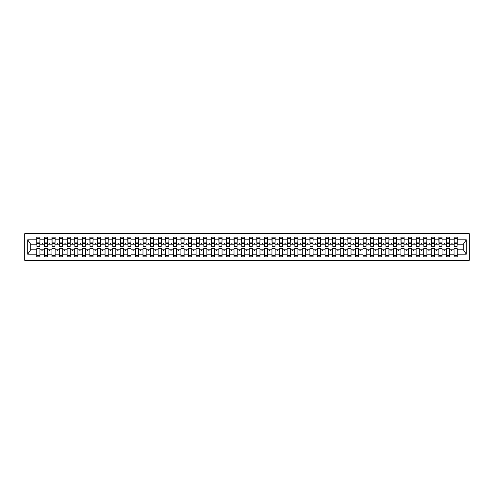 <?xml version="1.0" encoding="UTF-8"?>
<svg xmlns="http://www.w3.org/2000/svg" width="494" height="494" viewBox="0 0 494 494"><rect width="100%" height="100%" fill="white"/><g stroke="black" fill="none" stroke-linecap="round" stroke-linejoin="round"><path stroke-width="0.74" d="M24.7 260.276L469.3 260.276L469.3 233.724L24.7 233.724L24.7 260.276M457.086 245.333L457.234 244.19L463.384 244.19L466.293 239.812L466.293 254.188L457.234 254.188L457.234 248.667L454.048 248.667L454.048 249.81L449.651 249.81L449.651 248.667L446.465 248.667L446.465 249.81L442.062 249.81L442.062 248.667L438.876 248.667L438.876 249.81L434.473 249.81L434.473 248.667L431.287 248.667L431.287 249.81L426.89 249.81L426.89 248.667L423.704 248.667L423.704 249.81L419.301 249.81L419.301 248.667L416.115 248.667L416.115 249.81L411.712 249.81L411.712 248.667L408.526 248.667L408.526 249.81L404.129 249.81L404.129 248.667L400.943 248.667L400.943 249.81L396.54 249.81L396.54 248.667L393.354 248.667L393.354 249.81L388.951 249.81L388.951 248.667L385.765 248.667L385.765 249.81L381.368 249.81L381.368 248.667L378.182 248.667L378.182 249.81L373.779 249.81L373.779 248.667L370.593 248.667L370.593 249.81L366.19 249.81L366.19 248.667L363.004 248.667L363.004 249.81L358.607 249.81L358.607 248.667L355.421 248.667L355.421 249.81L351.018 249.81L351.018 248.667L347.832 248.667L347.832 249.81L343.429 249.81L343.429 248.667L340.243 248.667L340.243 249.81L335.846 249.81L335.846 248.667L332.66 248.667L332.66 249.81L328.257 249.81L328.257 248.667L325.071 248.667L325.071 249.81L320.668 249.81L320.668 248.667L317.481 248.667L317.481 249.81L313.085 249.81L313.085 248.667L309.899 248.667L309.899 249.81L305.496 249.81L305.496 248.667L302.309 248.667L302.309 249.81L297.907 249.81L297.907 248.667L294.72 248.667L294.72 249.81L290.324 249.81L290.324 248.667L287.138 248.667L287.138 249.81L282.735 249.81L282.735 248.667L279.548 248.667L279.548 249.81L275.146 249.81L275.146 248.667L271.959 248.667L271.959 249.81L267.563 249.81L267.563 248.667L264.376 248.667L264.376 249.81L259.974 249.81L259.974 248.667L256.787 248.667L256.787 249.81L252.385 249.81L252.385 248.667L249.198 248.667L249.198 249.81L244.802 249.81L244.802 248.667L241.615 248.667L241.615 249.81L237.213 249.81L237.213 248.667L234.026 248.667L234.026 249.81L229.624 249.81L229.624 248.667L226.437 248.667L226.437 249.81L222.041 249.81L222.041 248.667L218.854 248.667L218.854 249.81L214.452 249.81L214.452 248.667L211.265 248.667L211.265 249.81L206.863 249.81L206.863 248.667L203.676 248.667L203.676 249.81L199.28 249.81L199.28 248.667L196.093 248.667L196.093 249.81L191.691 249.81L191.691 248.667L188.504 248.667L188.504 249.81L184.101 249.81L184.101 248.667L180.915 248.667L180.915 249.81L176.519 249.81L176.519 248.667L173.332 248.667L173.332 249.81L168.929 249.81L168.929 248.667L165.743 248.667L165.743 249.81L161.34 249.81L161.34 248.667L158.154 248.667L158.154 249.81L153.758 249.81L153.758 248.667L150.571 248.667L150.571 249.81L146.168 249.81L146.168 248.667L142.982 248.667L142.982 249.81L138.579 249.81L138.579 248.667L135.393 248.667L135.393 249.81L130.996 249.81L130.996 248.667L127.81 248.667L127.81 249.81L123.407 249.81L123.407 248.667L120.221 248.667L120.221 249.81L115.818 249.81L115.818 248.667L112.632 248.667L112.632 249.81L108.235 249.81L108.235 248.667L105.049 248.667L105.049 249.81L100.646 249.81L100.646 248.667L97.46 248.667L97.46 249.81L93.057 249.81L93.057 248.667L89.871 248.667L89.871 249.81L85.474 249.81L85.474 248.667L82.288 248.667L82.288 249.81L77.885 249.81L77.885 248.667L74.699 248.667L74.699 249.81L70.296 249.81L70.296 248.667L67.11 248.667L67.11 249.81L62.713 249.81L62.713 248.667L59.527 248.667L59.527 249.81L55.124 249.81L55.124 248.667L51.938 248.667L51.938 249.81L47.535 249.81L47.535 248.667L44.349 248.667L44.349 249.81L39.952 249.81L39.952 256.861L36.766 256.861L36.766 249.81L30.616 249.81L27.707 254.188L27.707 239.812L30.616 244.19L36.766 244.19L36.766 239.812L27.707 239.812M457.234 254.188L457.234 256.861L454.048 256.861L454.048 249.81M457.234 244.19L457.234 237.139L454.048 237.139L454.048 239.812L449.651 239.812L449.497 245.333M454.202 245.333L454.048 239.812M454.048 254.188L449.651 254.188L449.651 256.861L446.465 256.861L446.465 249.81M449.651 239.812L449.651 237.139L446.465 237.139L446.465 239.812L442.062 239.812L441.914 245.333M446.613 245.333L446.465 239.812M446.465 254.188L442.062 254.188L442.062 256.861L438.876 256.861L438.876 249.81M442.062 239.812L442.062 237.139L438.876 237.139L438.876 239.812L434.473 239.812L434.325 245.333M439.03 245.333L438.876 239.812M438.876 254.188L434.473 254.188L434.473 256.861L431.287 256.861L431.287 249.81M434.473 239.812L434.473 237.139L431.287 237.139L431.287 239.812L426.89 239.812L426.736 245.333M431.441 245.333L431.287 239.812M431.287 254.188L426.89 254.188L426.89 256.861L423.704 256.861L423.704 249.81M426.89 239.812L426.89 237.139L423.704 237.139L423.704 239.812L419.301 239.812L419.147 245.333M423.852 245.333L423.704 239.812M423.704 254.188L419.301 254.188L419.301 256.861L416.115 256.861L416.115 249.81M419.301 239.812L419.301 237.139L416.115 237.139L416.115 239.812L411.712 239.812L411.564 245.333M416.269 245.333L416.115 239.812M416.115 254.188L411.712 254.188L411.712 256.861L408.526 256.861L408.526 249.81M411.712 239.812L411.712 237.139L408.526 237.139L408.526 239.812L404.129 239.812L403.975 245.333M408.68 245.333L408.526 239.812M408.526 254.188L404.129 254.188L404.129 256.861L400.943 256.861L400.943 249.81M404.129 239.812L404.129 237.139L400.943 237.139L400.943 239.812L396.54 239.812L396.386 245.333M401.091 245.333L400.943 239.812M400.943 254.188L396.54 254.188L396.54 256.861L393.354 256.861L393.354 249.81M396.54 239.812L396.54 237.139L393.354 237.139L393.354 239.812L388.951 239.812L388.803 245.333M393.508 245.333L393.354 239.812M393.354 254.188L388.951 254.188L388.951 256.861L385.765 256.861L385.765 249.81M388.951 239.812L388.951 237.139L385.765 237.139L385.765 239.812L381.368 239.812L381.214 245.333M385.919 245.333L385.765 239.812M385.765 254.188L381.368 254.188L381.368 256.861L378.182 256.861L378.182 249.81M381.368 239.812L381.368 237.139L378.182 237.139L378.182 239.812L373.779 239.812L373.625 245.333M378.33 245.333L378.182 239.812M378.182 254.188L373.779 254.188L373.779 256.861L370.593 256.861L370.593 249.81M373.779 239.812L373.779 237.139L370.593 237.139L370.593 239.812L366.19 239.812L366.042 245.333M370.747 245.333L370.593 239.812M370.593 254.188L366.19 254.188L366.19 256.861L363.004 256.861L363.004 249.81M366.19 239.812L366.19 237.139L363.004 237.139L363.004 239.812L358.607 239.812L358.453 245.333M363.158 245.333L363.004 239.812M363.004 254.188L358.607 254.188L358.607 256.861L355.421 256.861L355.421 249.81M358.607 239.812L358.607 237.139L355.421 237.139L355.421 239.812L351.018 239.812L350.864 245.333M355.569 245.333L355.421 239.812M355.421 254.188L351.018 254.188L351.018 256.861L347.832 256.861L347.832 249.81M351.018 239.812L351.018 237.139L347.832 237.139L347.832 239.812L343.429 239.812L343.281 245.333M347.986 245.333L347.832 239.812M347.832 254.188L343.429 254.188L343.429 256.861L340.243 256.861L340.243 249.81M343.429 239.812L343.429 237.139L340.243 237.139L340.243 239.812L335.846 239.812L335.692 245.333M340.397 245.333L340.243 239.812M340.243 254.188L335.846 254.188L335.846 256.861L332.66 256.861L332.66 249.81M335.846 239.812L335.846 237.139L332.66 237.139L332.66 239.812L328.257 239.812L328.102 245.333M332.808 245.333L332.66 239.812M332.66 254.188L328.257 254.188L328.257 256.861L325.071 256.861L325.071 249.81M328.257 239.812L328.257 237.139L325.071 237.139L325.071 239.812L320.668 239.812L320.52 245.333M325.225 245.333L325.071 239.812M325.071 254.188L320.668 254.188L320.668 256.861L317.481 256.861L317.481 249.81M320.668 239.812L320.668 237.139L317.481 237.139L317.481 239.812L313.085 239.812L312.93 245.333M317.636 245.333L317.481 239.812M317.481 254.188L313.085 254.188L313.085 256.861L309.899 256.861L309.899 249.81M313.085 239.812L313.085 237.139L309.899 237.139L309.899 239.812L305.496 239.812L305.341 245.333M310.047 245.333L309.899 239.812M309.899 254.188L305.496 254.188L305.496 256.861L302.309 256.861L302.309 249.81M305.496 239.812L305.496 237.139L302.309 237.139L302.309 239.812L297.907 239.812L297.759 245.333M302.464 245.333L302.309 239.812M302.309 254.188L297.907 254.188L297.907 256.861L294.72 256.861L294.72 249.81M297.907 239.812L297.907 237.139L294.72 237.139L294.72 239.812L290.324 239.812L290.169 245.333M294.875 245.333L294.72 239.812M294.72 254.188L290.324 254.188L290.324 256.861L287.138 256.861L287.138 249.81M290.324 239.812L290.324 237.139L287.138 237.139L287.138 239.812L282.735 239.812L282.58 245.333M287.286 245.333L287.138 239.812M287.138 254.188L282.735 254.188L282.735 256.861L279.548 256.861L279.548 249.81M282.735 239.812L282.735 237.139L279.548 237.139L279.548 239.812L275.146 239.812L274.997 245.333M279.703 245.333L279.548 239.812M279.548 254.188L275.146 254.188L275.146 256.861L271.959 256.861L271.959 249.81M275.146 239.812L275.146 237.139L271.959 237.139L271.959 239.812L267.563 239.812L267.408 245.333M272.114 245.333L271.959 239.812M271.959 254.188L267.563 254.188L267.563 256.861L264.376 256.861L264.376 249.81M267.563 239.812L267.563 237.139L264.376 237.139L264.376 239.812L259.974 239.812L259.819 245.333M264.525 245.333L264.376 239.812M264.376 254.188L259.974 254.188L259.974 256.861L256.787 256.861L256.787 249.81M259.974 239.812L259.974 237.139L256.787 237.139L256.787 239.812L252.385 239.812L252.236 245.333M256.942 245.333L256.787 239.812M256.787 254.188L252.385 254.188L252.385 256.861L249.198 256.861L249.198 249.81M252.385 239.812L252.385 237.139L249.198 237.139L249.198 239.812L244.802 239.812L244.647 245.333M249.353 245.333L249.198 239.812M249.198 254.188L244.802 254.188L244.802 256.861L241.615 256.861L241.615 249.81M244.802 239.812L244.802 237.139L241.615 237.139L241.615 239.812L237.213 239.812L237.058 245.333M241.764 245.333L241.615 239.812M241.615 254.188L237.213 254.188L237.213 256.861L234.026 256.861L234.026 249.81M237.213 239.812L237.213 237.139L234.026 237.139L234.026 239.812L229.624 239.812L229.475 245.333M234.181 245.333L234.026 239.812M234.026 254.188L229.624 254.188L229.624 256.861L226.437 256.861L226.437 249.81M229.624 239.812L229.624 237.139L226.437 237.139L226.437 239.812L222.041 239.812L221.886 245.333M226.592 245.333L226.437 239.812M226.437 254.188L222.041 254.188L222.041 256.861L218.854 256.861L218.854 249.81M222.041 239.812L222.041 237.139L218.854 237.139L218.854 239.812L214.452 239.812L214.297 245.333M219.003 245.333L218.854 239.812M218.854 254.188L214.452 254.188L214.452 256.861L211.265 256.861L211.265 249.81M214.452 239.812L214.452 237.139L211.265 237.139L211.265 239.812L206.863 239.812L206.714 245.333M211.42 245.333L211.265 239.812M211.265 254.188L206.863 254.188L206.863 256.861L203.676 256.861L203.676 249.81M206.863 239.812L206.863 237.139L203.676 237.139L203.676 239.812L199.28 239.812L199.125 245.333M203.831 245.333L203.676 239.812M203.676 254.188L199.28 254.188L199.28 256.861L196.093 256.861L196.093 249.81M199.28 239.812L199.28 237.139L196.093 237.139L196.093 239.812L191.691 239.812L191.536 245.333M196.242 245.333L196.093 239.812M196.093 254.188L191.691 254.188L191.691 256.861L188.504 256.861L188.504 249.81M191.691 239.812L191.691 237.139L188.504 237.139L188.504 239.812L184.101 239.812L183.953 245.333M188.659 245.333L188.504 239.812M188.504 254.188L184.101 254.188L184.101 256.861L180.915 256.861L180.915 249.81M184.101 239.812L184.101 237.139L180.915 237.139L180.915 239.812L176.519 239.812L176.364 245.333M181.07 245.333L180.915 239.812M180.915 254.188L176.519 254.188L176.519 256.861L173.332 256.861L173.332 249.81M176.519 239.812L176.519 237.139L173.332 237.139L173.332 239.812L168.929 239.812L168.775 245.333M173.48 245.333L173.332 239.812M173.332 254.188L168.929 254.188L168.929 256.861L165.743 256.861L165.743 249.81M168.929 239.812L168.929 237.139L165.743 237.139L165.743 239.812L161.34 239.812L161.192 245.333M165.898 245.333L165.743 239.812M165.743 254.188L161.34 254.188L161.34 256.861L158.154 256.861L158.154 249.81M161.34 239.812L161.34 237.139L158.154 237.139L158.154 239.812L153.758 239.812L153.603 245.333M158.308 245.333L158.154 239.812M158.154 254.188L153.758 254.188L153.758 256.861L150.571 256.861L150.571 249.81M153.758 239.812L153.758 237.139L150.571 237.139L150.571 239.812L146.168 239.812L146.014 245.333M150.719 245.333L150.571 239.812M150.571 254.188L146.168 254.188L146.168 256.861L142.982 256.861L142.982 249.81M146.168 239.812L146.168 237.139L142.982 237.139L142.982 239.812L138.579 239.812L138.431 245.333M143.137 245.333L142.982 239.812M142.982 254.188L138.579 254.188L138.579 256.861L135.393 256.861L135.393 249.81M138.579 239.812L138.579 237.139L135.393 237.139L135.393 239.812L130.996 239.812L130.842 245.333M135.547 245.333L135.393 239.812M135.393 254.188L130.996 254.188L130.996 256.861L127.81 256.861L127.81 249.81M130.996 239.812L130.996 237.139L127.81 237.139L127.81 239.812L123.407 239.812L123.253 245.333M127.958 245.333L127.81 239.812M127.81 254.188L123.407 254.188L123.407 256.861L120.221 256.861L120.221 249.81M123.407 239.812L123.407 237.139L120.221 237.139L120.221 239.812L115.818 239.812L115.67 245.333M120.375 245.333L120.221 239.812M120.221 254.188L115.818 254.188L115.818 256.861L112.632 256.861L112.632 249.81M115.818 239.812L115.818 237.139L112.632 237.139L112.632 239.812L108.235 239.812L108.081 245.333M112.786 245.333L112.632 239.812M112.632 254.188L108.235 254.188L108.235 256.861L105.049 256.861L105.049 249.81M108.235 239.812L108.235 237.139L105.049 237.139L105.049 239.812L100.646 239.812L100.492 245.333M105.197 245.333L105.049 239.812M105.049 254.188L100.646 254.188L100.646 256.861L97.46 256.861L97.46 249.81M100.646 239.812L100.646 237.139L97.46 237.139L97.46 239.812L93.057 239.812L92.909 245.333M97.614 245.333L97.46 239.812M97.46 254.188L93.057 254.188L93.057 256.861L89.871 256.861L89.871 249.81M93.057 239.812L93.057 237.139L89.871 237.139L89.871 239.812L85.474 239.812L85.32 245.333M90.025 245.333L89.871 239.812M89.871 254.188L85.474 254.188L85.474 256.861L82.288 256.861L82.288 249.81M85.474 239.812L85.474 237.139L82.288 237.139L82.288 239.812L77.885 239.812L77.731 245.333M82.436 245.333L82.288 239.812M82.288 254.188L77.885 254.188L77.885 256.861L74.699 256.861L74.699 249.81M77.885 239.812L77.885 237.139L74.699 237.139L74.699 239.812L70.296 239.812L70.148 245.333M74.853 245.333L74.699 239.812M74.699 254.188L70.296 254.188L70.296 256.861L67.11 256.861L67.11 249.81M70.296 239.812L70.296 237.139L67.11 237.139L67.11 239.812L62.713 239.812L62.559 245.333M67.264 245.333L67.11 239.812M67.11 254.188L62.713 254.188L62.713 256.861L59.527 256.861L59.527 249.81M62.713 239.812L62.713 237.139L59.527 237.139L59.527 239.812L55.124 239.812L54.97 245.333M59.675 245.333L59.527 239.812M59.527 254.188L55.124 254.188L55.124 256.861L51.938 256.861L51.938 249.81M55.124 239.812L55.124 237.139L51.938 237.139L51.938 239.812L47.535 239.812L47.387 245.333M52.086 245.333L51.938 239.812M51.938 254.188L47.535 254.188L47.535 256.861L44.349 256.861L44.349 249.81M47.535 239.812L47.535 237.139L44.349 237.139L44.349 239.812L39.952 239.812L39.952 237.139L36.766 237.139L36.766 239.812M44.503 245.333L44.349 239.812M39.952 249.81L39.952 248.667L36.766 248.667L36.766 249.81M36.766 244.19L36.914 245.333M449.651 254.188L449.651 249.81M442.062 254.188L442.062 249.81M434.473 254.188L434.473 249.81M426.89 254.188L426.89 249.81M419.301 254.188L419.301 249.81M411.712 254.188L411.712 249.81M404.129 254.188L404.129 249.81M396.54 254.188L396.54 249.81M388.951 254.188L388.951 249.81M381.368 254.188L381.368 249.81M373.779 254.188L373.779 249.81M366.19 254.188L366.19 249.81M358.607 254.188L358.607 249.81M351.018 254.188L351.018 249.81M343.429 254.188L343.429 249.81M335.846 254.188L335.846 249.81M328.257 254.188L328.257 249.81M320.668 254.188L320.668 249.81M313.085 254.188L313.085 249.81M305.496 254.188L305.496 249.81M297.907 254.188L297.907 249.81M290.324 254.188L290.324 249.81M282.735 254.188L282.735 249.81M275.146 254.188L275.146 249.81M267.563 254.188L267.563 249.81M259.974 254.188L259.974 249.81M252.385 254.188L252.385 249.81M244.802 254.188L244.802 249.81M237.213 254.188L237.213 249.81M229.624 254.188L229.624 249.81M222.041 254.188L222.041 249.81M214.452 254.188L214.452 249.81M206.863 254.188L206.863 249.81M199.28 254.188L199.28 249.81M191.691 254.188L191.691 249.81M184.101 254.188L184.101 249.81M176.519 254.188L176.519 249.81M168.929 254.188L168.929 249.81M161.34 254.188L161.34 249.81M153.758 254.188L153.758 249.81M146.168 254.188L146.168 249.81M138.579 254.188L138.579 249.81M130.996 254.188L130.996 249.81M123.407 254.188L123.407 249.81M115.818 254.188L115.818 249.81M108.235 254.188L108.235 249.81M100.646 254.188L100.646 249.81M93.057 254.188L93.057 249.81M85.474 254.188L85.474 249.81M77.885 254.188L77.885 249.81M70.296 254.188L70.296 249.81M62.713 254.188L62.713 249.81M55.124 254.188L55.124 249.81M47.535 254.188L47.535 249.81M466.293 239.812L457.234 239.812M44.349 254.188L39.952 254.188M36.766 254.188L27.707 254.188M451.386 244.19L452.313 244.19L452.041 243.437L451.386 244.19L449.651 244.19M454.048 244.19L452.313 244.19M451.386 249.81L451.658 250.563L452.313 249.81M443.797 244.19L444.73 244.19L444.452 243.437L443.797 244.19L442.062 244.19M446.465 244.19L444.73 244.19M443.797 249.81L444.075 250.563L444.73 249.81M436.208 244.19L437.141 244.19L436.863 243.437L436.208 244.19L434.473 244.19M438.876 244.19L437.141 244.19M436.208 249.81L436.486 250.563L437.141 249.81M428.625 244.19L429.552 244.19L429.28 243.437L428.625 244.19L426.89 244.19M431.287 244.19L429.552 244.19M428.625 249.81L428.897 250.563L429.552 249.81M421.036 244.19L421.969 244.19L421.691 243.437L421.036 244.19L419.301 244.19M423.704 244.19L421.969 244.19M421.036 249.81L421.314 250.563L421.969 249.81M413.447 244.19L414.38 244.19L414.102 243.437L413.447 244.19L411.712 244.19M416.115 244.19L414.38 244.19M413.447 249.81L413.725 250.563L414.38 249.81M405.864 244.19L406.79 244.19L406.519 243.437L405.864 244.19L404.129 244.19M408.526 244.19L406.79 244.19M405.864 249.81L406.136 250.563L406.79 249.81M398.275 244.19L399.208 244.19L398.93 243.437L398.275 244.19L396.54 244.19M400.943 244.19L399.208 244.19M398.275 249.81L398.553 250.563L399.208 249.81M390.686 244.19L391.619 244.19L391.341 243.437L390.686 244.19L388.951 244.19M393.354 244.19L391.619 244.19M390.686 249.81L390.964 250.563L391.619 249.81M383.103 244.19L384.029 244.19L383.758 243.437L383.103 244.19L381.368 244.19M385.765 244.19L384.029 244.19M383.103 249.81L383.375 250.563L384.029 249.81M375.514 244.19L376.447 244.19L376.169 243.437L375.514 244.19L373.779 244.19M378.182 244.19L376.447 244.19M375.514 249.81L375.792 250.563L376.447 249.81M367.925 244.19L368.857 244.19L368.58 243.437L367.925 244.19L366.19 244.19M370.593 244.19L368.857 244.19M367.925 249.81L368.203 250.563L368.857 249.81M360.342 244.19L361.268 244.19L360.997 243.437L360.342 244.19L358.607 244.19M363.004 244.19L361.268 244.19M360.342 249.81L360.614 250.563L361.268 249.81M352.753 244.19L353.685 244.19L353.408 243.437L352.753 244.19L351.018 244.19M355.421 244.19L353.685 244.19M352.753 249.81L353.031 250.563L353.685 249.81M345.164 244.19L346.096 244.19L345.819 243.437L345.164 244.19L343.429 244.19M347.832 244.19L346.096 244.19M345.164 249.81L345.442 250.563L346.096 249.81M337.581 244.19L338.507 244.19L338.236 243.437L337.581 244.19L335.846 244.19M340.243 244.19L338.507 244.19M337.581 249.81L337.853 250.563L338.507 249.81M329.992 244.19L330.924 244.19L330.647 243.437L329.992 244.19L328.257 244.19M332.66 244.19L330.924 244.19M329.992 249.81L330.27 250.563L330.924 249.81M322.403 244.19L323.335 244.19L323.057 243.437L322.403 244.19L320.668 244.19M325.071 244.19L323.335 244.19M322.403 249.81L322.681 250.563L323.335 249.81M314.82 244.19L315.746 244.19L315.475 243.437L314.82 244.19L313.085 244.19M317.481 244.19L315.746 244.19M314.82 249.81L315.092 250.563L315.746 249.81M307.231 244.19L308.163 244.19L307.886 243.437L307.231 244.19L305.496 244.19M309.899 244.19L308.163 244.19M307.231 249.81L307.509 250.563L308.163 249.81M299.642 244.19L300.574 244.19L300.296 243.437L299.642 244.19L297.907 244.19M302.309 244.19L300.574 244.19M299.642 249.81L299.92 250.563L300.574 249.81M292.059 244.19L292.985 244.19L292.714 243.437L292.059 244.19L290.324 244.19M294.72 244.19L292.985 244.19M292.059 249.81L292.331 250.563L292.985 249.81M284.47 244.19L285.402 244.19L285.124 243.437L284.47 244.19L282.735 244.19M287.138 244.19L285.402 244.19M284.47 249.81L284.748 250.563L285.402 249.81M276.881 244.19L277.813 244.19L277.535 243.437L276.881 244.19L275.146 244.19M279.548 244.19L277.813 244.19M276.881 249.81L277.159 250.563L277.813 249.81M269.298 244.19L270.224 244.19L269.952 243.437L269.298 244.19L267.563 244.19M271.959 244.19L270.224 244.19M269.298 249.81L269.57 250.563L270.224 249.81M261.709 244.19L262.641 244.19L262.363 243.437L261.709 244.19L259.974 244.19M264.376 244.19L262.641 244.19M261.709 249.81L261.987 250.563L262.641 249.81M254.12 244.19L255.052 244.19L254.774 243.437L254.12 244.19L252.385 244.19M256.787 244.19L255.052 244.19M254.12 249.81L254.398 250.563L255.052 249.81M246.537 244.19L247.463 244.19L247.191 243.437L246.537 244.19L244.802 244.19M249.198 244.19L247.463 244.19M246.537 249.81L246.809 250.563L247.463 249.81M238.948 244.19L239.88 244.19L239.602 243.437L238.948 244.19L237.213 244.19M241.615 244.19L239.88 244.19M238.948 249.81L239.226 250.563L239.88 249.81M231.359 244.19L232.291 244.19L232.013 243.437L231.359 244.19L229.624 244.19M234.026 244.19L232.291 244.19M231.359 249.81L231.637 250.563L232.291 249.81M223.776 244.19L224.702 244.19L224.43 243.437L223.776 244.19L222.041 244.19M226.437 244.19L224.702 244.19M223.776 249.81L224.048 250.563L224.702 249.81M216.187 244.19L217.119 244.19L216.841 243.437L216.187 244.19L214.452 244.19M218.854 244.19L217.119 244.19M216.187 249.81L216.465 250.563L217.119 249.81M208.598 244.19L209.53 244.19L209.252 243.437L208.598 244.19L206.863 244.19M211.265 244.19L209.53 244.19M208.598 249.81L208.876 250.563L209.53 249.81M201.015 244.19L201.941 244.19L201.669 243.437L201.015 244.19L199.28 244.19M203.676 244.19L201.941 244.19M201.015 249.81L201.286 250.563L201.941 249.81M193.426 244.19L194.358 244.19L194.08 243.437L193.426 244.19L191.691 244.19M196.093 244.19L194.358 244.19M193.426 249.81L193.704 250.563L194.358 249.81M185.837 244.19L186.769 244.19L186.491 243.437L185.837 244.19L184.101 244.19M188.504 244.19L186.769 244.19M185.837 249.81L186.114 250.563L186.769 249.81M178.254 244.19L179.18 244.19L178.908 243.437L178.254 244.19L176.519 244.19M180.915 244.19L179.18 244.19M178.254 249.81L178.525 250.563L179.18 249.81M170.665 244.19L171.597 244.19L171.319 243.437L170.665 244.19L168.929 244.19M173.332 244.19L171.597 244.19M170.665 249.81L170.943 250.563L171.597 249.81M163.076 244.19L164.008 244.19L163.73 243.437L163.076 244.19L161.34 244.19M165.743 244.19L164.008 244.19M163.076 249.81L163.353 250.563L164.008 249.81M155.493 244.19L156.419 244.19L156.147 243.437L155.493 244.19L153.758 244.19M158.154 244.19L156.419 244.19M155.493 249.81L155.764 250.563L156.419 249.81M147.904 244.19L148.836 244.19L148.558 243.437L147.904 244.19L146.168 244.19M150.571 244.19L148.836 244.19M147.904 249.81L148.181 250.563L148.836 249.81M140.315 244.19L141.247 244.19L140.969 243.437L140.315 244.19L138.579 244.19M142.982 244.19L141.247 244.19M140.315 249.81L140.592 250.563L141.247 249.81M132.732 244.19L133.658 244.19L133.386 243.437L132.732 244.19L130.996 244.19M135.393 244.19L133.658 244.19M132.732 249.81L133.003 250.563L133.658 249.81M125.143 244.19L126.075 244.19L125.797 243.437L125.143 244.19L123.407 244.19M127.81 244.19L126.075 244.19M125.143 249.81L125.42 250.563L126.075 249.81M117.553 244.19L118.486 244.19L118.208 243.437L117.553 244.19L115.818 244.19M120.221 244.19L118.486 244.19M117.553 249.81L117.831 250.563L118.486 249.81M109.971 244.19L110.897 244.19L110.625 243.437L109.971 244.19L108.235 244.19M112.632 244.19L110.897 244.19M109.971 249.81L110.242 250.563L110.897 249.81M102.382 244.19L103.314 244.19L103.036 243.437L102.382 244.19L100.646 244.19M105.049 244.19L103.314 244.19M102.382 249.81L102.659 250.563L103.314 249.81M94.792 244.19L95.725 244.19L95.447 243.437L94.792 244.19L93.057 244.19M97.46 244.19L95.725 244.19M94.792 249.81L95.07 250.563L95.725 249.81M87.21 244.19L88.136 244.19L87.864 243.437L87.21 244.19L85.474 244.19M89.871 244.19L88.136 244.19M87.21 249.81L87.481 250.563L88.136 249.81M79.62 244.19L80.553 244.19L80.275 243.437L79.62 244.19L77.885 244.19M82.288 244.19L80.553 244.19M79.62 249.81L79.898 250.563L80.553 249.81M72.031 244.19L72.964 244.19L72.686 243.437L72.031 244.19L70.296 244.19M74.699 244.19L72.964 244.19M72.031 249.81L72.309 250.563L72.964 249.81M64.448 244.19L65.375 244.19L65.103 243.437L64.448 244.19L62.713 244.19M67.11 244.19L65.375 244.19M64.448 249.81L64.72 250.563L65.375 249.81M56.859 244.19L57.792 244.19L57.514 243.437L56.859 244.19L55.124 244.19M59.527 244.19L57.792 244.19M56.859 249.81L57.137 250.563L57.792 249.81M49.27 244.19L50.203 244.19L49.925 243.437L49.27 244.19L47.535 244.19M51.938 244.19L50.203 244.19M49.27 249.81L49.548 250.563L50.203 249.81M41.687 244.19L42.614 244.19L42.342 243.437L41.687 244.19L39.952 244.19L39.952 239.812M44.349 244.19L42.614 244.19M41.687 249.81L41.959 250.563L42.614 249.81M39.952 244.19L39.798 245.333M466.293 254.188L463.384 249.81L457.234 249.81M30.77 244.19L30.77 249.81M463.23 249.81L463.23 244.19M36.914 243.474L36.914 238.466L39.952 238.466L39.798 246.506L36.914 246.506L36.914 243.474L39.798 243.474M36.766 255.534L39.952 255.534M44.503 243.474L44.503 238.466L47.535 238.466L47.387 246.506L44.503 246.506L44.503 243.474L47.387 243.474M44.349 255.534L47.535 255.534M52.086 243.474L52.086 238.466L55.124 238.466L54.97 246.506L52.086 246.506L52.086 243.474L54.97 243.474M51.938 255.534L55.124 255.534M59.675 243.474L59.675 238.466L62.713 238.466L62.559 246.506L59.675 246.506L59.675 243.474L62.559 243.474M59.527 255.534L62.713 255.534M67.264 243.474L67.264 238.466L70.296 238.466L70.148 246.506L67.264 246.506L67.264 243.474L70.148 243.474M67.11 255.534L70.296 255.534M74.853 243.474L74.853 238.466L77.885 238.466L77.731 246.506L74.853 246.506L74.853 243.474L77.731 243.474M74.699 255.534L77.885 255.534M82.436 243.474L82.436 238.466L85.474 238.466L85.32 246.506L82.436 246.506L82.436 243.474L85.32 243.474M82.288 255.534L85.474 255.534M90.025 243.474L90.025 238.466L93.057 238.466L92.909 246.506L90.025 246.506L90.025 243.474L92.909 243.474M89.871 255.534L93.057 255.534M97.614 243.474L97.614 238.466L100.646 238.466L100.492 246.506L97.614 246.506L97.614 243.474L100.492 243.474M97.46 255.534L100.646 255.534M105.197 243.474L105.197 238.466L108.235 238.466L108.081 246.506L105.197 246.506L105.197 243.474L108.081 243.474M105.049 255.534L108.235 255.534M112.786 243.474L112.786 238.466L115.818 238.466L115.67 246.506L112.786 246.506L112.786 243.474L115.67 243.474M112.632 255.534L115.818 255.534M120.375 243.474L120.375 238.466L123.407 238.466L123.253 246.506L120.375 246.506L120.375 243.474L123.253 243.474M120.221 255.534L123.407 255.534M127.958 243.474L127.958 238.466L130.996 238.466L130.842 246.506L127.958 246.506L127.958 243.474L130.842 243.474M127.81 255.534L130.996 255.534M135.547 243.474L135.547 238.466L138.579 238.466L138.431 246.506L135.547 246.506L135.547 243.474L138.431 243.474M135.393 255.534L138.579 255.534M143.137 243.474L143.137 238.466L146.168 238.466L146.014 246.506L143.137 246.506L143.137 243.474L146.014 243.474M142.982 255.534L146.168 255.534M150.719 243.474L150.719 238.466L153.758 238.466L153.603 246.506L150.719 246.506L150.719 243.474L153.603 243.474M150.571 255.534L153.758 255.534M158.308 243.474L158.308 238.466L161.34 238.466L161.192 246.506L158.308 246.506L158.308 243.474L161.192 243.474M158.154 255.534L161.34 255.534M165.898 243.474L165.898 238.466L168.929 238.466L168.775 246.506L165.898 246.506L165.898 243.474L168.775 243.474M165.743 255.534L168.929 255.534M173.48 243.474L173.48 238.466L176.519 238.466L176.364 246.506L173.48 246.506L173.48 243.474L176.364 243.474M173.332 255.534L176.519 255.534M181.07 243.474L181.07 238.466L184.101 238.466L183.953 246.506L181.07 246.506L181.07 243.474L183.953 243.474M180.915 255.534L184.101 255.534M188.659 243.474L188.659 238.466L191.691 238.466L191.536 246.506L188.659 246.506L188.659 243.474L191.536 243.474M188.504 255.534L191.691 255.534M196.242 243.474L196.242 238.466L199.28 238.466L199.125 246.506L196.242 246.506L196.242 243.474L199.125 243.474M196.093 255.534L199.28 255.534M203.831 243.474L203.831 238.466L206.863 238.466L206.714 246.506L203.831 246.506L203.831 243.474L206.714 243.474M203.676 255.534L206.863 255.534M211.42 243.474L211.42 238.466L214.452 238.466L214.297 246.506L211.42 246.506L211.42 243.474L214.297 243.474M211.265 255.534L214.452 255.534M219.003 243.474L219.003 238.466L222.041 238.466L221.886 246.506L219.003 246.506L219.003 243.474L221.886 243.474M218.854 255.534L222.041 255.534M226.592 243.474L226.592 238.466L229.624 238.466L229.475 246.506L226.592 246.506L226.592 243.474L229.475 243.474M226.437 255.534L229.624 255.534M234.181 243.474L234.181 238.466L237.213 238.466L237.058 246.506L234.181 246.506L234.181 243.474L237.058 243.474M234.026 255.534L237.213 255.534M241.764 243.474L241.764 238.466L244.802 238.466L244.647 246.506L241.764 246.506L241.764 243.474L244.647 243.474M241.615 255.534L244.802 255.534M249.353 243.474L249.353 238.466L252.385 238.466L252.236 246.506L249.353 246.506L249.353 243.474L252.236 243.474M249.198 255.534L252.385 255.534M256.942 243.474L256.942 238.466L259.974 238.466L259.819 246.506L256.942 246.506L256.942 243.474L259.819 243.474M256.787 255.534L259.974 255.534M264.525 243.474L264.525 238.466L267.563 238.466L267.408 246.506L264.525 246.506L264.525 243.474L267.408 243.474M264.376 255.534L267.563 255.534M272.114 243.474L272.114 238.466L275.146 238.466L274.997 246.506L272.114 246.506L272.114 243.474L274.997 243.474M271.959 255.534L275.146 255.534M279.703 243.474L279.703 238.466L282.735 238.466L282.58 246.506L279.703 246.506L279.703 243.474L282.58 243.474M279.548 255.534L282.735 255.534M287.286 243.474L287.286 238.466L290.324 238.466L290.169 246.506L287.286 246.506L287.286 243.474L290.169 243.474M287.138 255.534L290.324 255.534M294.875 243.474L294.875 238.466L297.907 238.466L297.759 246.506L294.875 246.506L294.875 243.474L297.759 243.474M294.72 255.534L297.907 255.534M302.464 243.474L302.464 238.466L305.496 238.466L305.341 246.506L302.464 246.506L302.464 243.474L305.341 243.474M302.309 255.534L305.496 255.534M310.047 243.474L310.047 238.466L313.085 238.466L312.93 246.506L310.047 246.506L310.047 243.474L312.93 243.474M309.899 255.534L313.085 255.534M317.636 243.474L317.636 238.466L320.668 238.466L320.52 246.506L317.636 246.506L317.636 243.474L320.52 243.474M317.481 255.534L320.668 255.534M325.225 243.474L325.225 238.466L328.257 238.466L328.102 246.506L325.225 246.506L325.225 243.474L328.102 243.474M325.071 255.534L328.257 255.534M332.808 243.474L332.808 238.466L335.846 238.466L335.692 246.506L332.808 246.506L332.808 243.474L335.692 243.474M332.66 255.534L335.846 255.534M340.397 243.474L340.397 238.466L343.429 238.466L343.281 246.506L340.397 246.506L340.397 243.474L343.281 243.474M340.243 255.534L343.429 255.534M347.986 243.474L347.986 238.466L351.018 238.466L350.864 246.506L347.986 246.506L347.986 243.474L350.864 243.474M347.832 255.534L351.018 255.534M355.569 243.474L355.569 238.466L358.607 238.466L358.453 246.506L355.569 246.506L355.569 243.474L358.453 243.474M355.421 255.534L358.607 255.534M363.158 243.474L363.158 238.466L366.19 238.466L366.042 246.506L363.158 246.506L363.158 243.474L366.042 243.474M363.004 255.534L366.19 255.534M370.747 243.474L370.747 238.466L373.779 238.466L373.625 246.506L370.747 246.506L370.747 243.474L373.625 243.474M370.593 255.534L373.779 255.534M378.33 243.474L378.33 238.466L381.368 238.466L381.214 246.506L378.33 246.506L378.33 243.474L381.214 243.474M378.182 255.534L381.368 255.534M385.919 243.474L385.919 238.466L388.951 238.466L388.803 246.506L385.919 246.506L385.919 243.474L388.803 243.474M385.765 255.534L388.951 255.534M393.508 243.474L393.508 238.466L396.54 238.466L396.386 246.506L393.508 246.506L393.508 243.474L396.386 243.474M393.354 255.534L396.54 255.534M401.091 243.474L401.091 238.466L404.129 238.466L403.975 246.506L401.091 246.506L401.091 243.474L403.975 243.474M400.943 255.534L404.129 255.534M408.68 243.474L408.68 238.466L411.712 238.466L411.564 246.506L408.68 246.506L408.68 243.474L411.564 243.474M408.526 255.534L411.712 255.534M416.269 243.474L416.269 238.466L419.301 238.466L419.147 246.506L416.269 246.506L416.269 243.474L419.147 243.474M416.115 255.534L419.301 255.534M423.852 243.474L423.852 238.466L426.89 238.466L426.736 246.506L423.852 246.506L423.852 243.474L426.736 243.474M423.704 255.534L426.89 255.534M431.441 243.474L431.441 238.466L434.473 238.466L434.325 246.506L431.441 246.506L431.441 243.474L434.325 243.474M431.287 255.534L434.473 255.534M439.03 243.474L439.03 238.466L442.062 238.466L441.914 246.506L439.03 246.506L439.03 243.474L441.914 243.474M438.876 255.534L442.062 255.534M446.613 243.474L446.613 238.466L449.651 238.466L449.497 246.506L446.613 246.506L446.613 243.474L449.497 243.474M446.465 255.534L449.651 255.534M454.202 243.474L454.202 238.466L457.234 238.466L457.086 246.506L454.202 246.506L454.202 243.474L457.086 243.474M454.048 255.534L457.234 255.534M36.914 243.017L39.798 243.017M44.503 243.017L47.387 243.017M52.086 243.017L54.97 243.017M59.675 243.017L62.559 243.017M67.264 243.017L70.148 243.017M74.853 243.017L77.731 243.017M82.436 243.017L85.32 243.017M90.025 243.017L92.909 243.017M97.614 243.017L100.492 243.017M105.197 243.017L108.081 243.017M112.786 243.017L115.67 243.017M120.375 243.017L123.253 243.017M127.958 243.017L130.842 243.017M135.547 243.017L138.431 243.017M143.137 243.017L146.014 243.017M150.719 243.017L153.603 243.017M158.308 243.017L161.192 243.017M165.898 243.017L168.775 243.017M173.48 243.017L176.364 243.017M181.07 243.017L183.953 243.017M188.659 243.017L191.536 243.017M196.242 243.017L199.125 243.017M203.831 243.017L206.714 243.017M211.42 243.017L214.297 243.017M219.003 243.017L221.886 243.017M226.592 243.017L229.475 243.017M234.181 243.017L237.058 243.017M241.764 243.017L244.647 243.017M249.353 243.017L252.236 243.017M256.942 243.017L259.819 243.017M264.525 243.017L267.408 243.017M272.114 243.017L274.997 243.017M279.703 243.017L282.58 243.017M287.286 243.017L290.169 243.017M294.875 243.017L297.759 243.017M302.464 243.017L305.341 243.017M310.047 243.017L312.93 243.017M317.636 243.017L320.52 243.017M325.225 243.017L328.102 243.017M332.808 243.017L335.692 243.017M340.397 243.017L343.281 243.017M347.986 243.017L350.864 243.017M355.569 243.017L358.453 243.017M363.158 243.017L366.042 243.017M370.747 243.017L373.625 243.017M378.33 243.017L381.214 243.017M385.919 243.017L388.803 243.017M393.508 243.017L396.386 243.017M401.091 243.017L403.975 243.017M408.68 243.017L411.564 243.017M416.269 243.017L419.147 243.017M423.852 243.017L426.736 243.017M431.441 243.017L434.325 243.017M439.03 243.017L441.914 243.017M446.613 243.017L449.497 243.017M454.202 243.017L457.086 243.017M36.914 242.9L39.798 242.9M44.503 242.9L47.387 242.9M52.086 242.9L54.97 242.9M59.675 242.9L62.559 242.9M67.264 242.9L70.148 242.9M74.853 242.9L77.731 242.9M82.436 242.9L85.32 242.9M90.025 242.9L92.909 242.9M97.614 242.9L100.492 242.9M105.197 242.9L108.081 242.9M112.786 242.9L115.67 242.9M120.375 242.9L123.253 242.9M127.958 242.9L130.842 242.9M135.547 242.9L138.431 242.9M143.137 242.9L146.014 242.9M150.719 242.9L153.603 242.9M158.308 242.9L161.192 242.9M165.898 242.9L168.775 242.9M173.48 242.9L176.364 242.9M181.07 242.9L183.953 242.9M188.659 242.9L191.536 242.9M196.242 242.9L199.125 242.9M203.831 242.9L206.714 242.9M211.42 242.9L214.297 242.9M219.003 242.9L221.886 242.9M226.592 242.9L229.475 242.9M234.181 242.9L237.058 242.9M241.764 242.9L244.647 242.9M249.353 242.9L252.236 242.9M256.942 242.9L259.819 242.9M264.525 242.9L267.408 242.9M272.114 242.9L274.997 242.9M279.703 242.9L282.58 242.9M287.286 242.9L290.169 242.9M294.875 242.9L297.759 242.9M302.464 242.9L305.341 242.9M310.047 242.9L312.93 242.9M317.636 242.9L320.52 242.9M325.225 242.9L328.102 242.9M332.808 242.9L335.692 242.9M340.397 242.9L343.281 242.9M347.986 242.9L350.864 242.9M355.569 242.9L358.453 242.9M363.158 242.9L366.042 242.9M370.747 242.9L373.625 242.9M378.33 242.9L381.214 242.9M385.919 242.9L388.803 242.9M393.508 242.9L396.386 242.9M401.091 242.9L403.975 242.9M408.68 242.9L411.564 242.9M416.269 242.9L419.147 242.9M423.852 242.9L426.736 242.9M431.441 242.9L434.325 242.9M439.03 242.9L441.914 242.9M446.613 242.9L449.497 242.9M454.202 242.9L457.086 242.9"/></g></svg>
